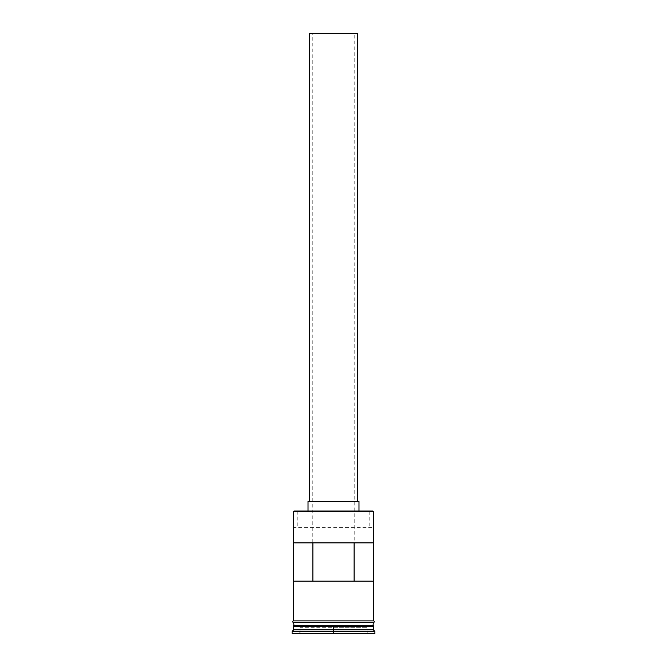 <?xml version="1.0" encoding="UTF-8"?>
<svg xmlns="http://www.w3.org/2000/svg" width="667" height="667" viewBox="0 0 667 667"><rect width="100%" height="100%" fill="white"/><g stroke="black" fill="none" stroke-linecap="round" stroke-linejoin="round"><path stroke-width="0.5" stroke-dasharray="3.33 2.5" d="M293.688 511.681L294.33 511.039L372.67 511.039L373.312 511.681M373.262 581.107L312.798 581.107L312.798 33.35L354.202 33.35L312.798 33.35M354.202 581.107L354.202 33.35M309.613 501.492L357.387 501.492L309.613 501.492M308.021 511.039L358.979 511.039L308.021 511.039M293.688 626.647L373.312 626.647M293.688 625.688L373.312 625.688M373.312 620.91L293.688 620.91L373.312 620.91M373.312 622.503L293.688 622.503L373.312 622.503M293.738 581.107L312.798 581.107M293.738 542.888L373.262 542.888M369.793 526.963L294.33 526.963L369.793 526.963L369.793 511.039M373.47 620.91L293.53 620.91M293.53 622.503L373.47 622.503M299.741 633.65L367.259 633.65L299.741 633.65L366.942 633.333L300.058 633.333L300.058 627.28L333.5 627.28L333.5 633.65L333.5 627.28L366.942 627.28L367.259 633.65L366.942 627.28L300.058 627.28L299.741 633.65M292.096 633.65L374.904 633.65M292.096 631.424L374.904 631.424M293.688 629.831L373.312 629.831M294.33 526.963L293.688 527.605L373.312 527.605L372.67 526.963M358.979 501.492L308.021 501.492M357.387 33.35L309.613 33.35M372.986 626.321L294.014 626.321M294.014 626.005L372.986 626.005M297.207 511.039L297.207 526.963"/><path stroke-width="1" d="M293.688 511.681L294.33 511.039L372.67 511.039L373.312 511.681L293.688 511.681L293.688 620.91M309.613 501.492L309.613 33.35L357.387 33.35L357.387 501.492M308.021 511.039L308.021 501.492L358.979 501.492L358.979 511.039M294.014 626.321L372.986 626.321M293.688 622.503L294.014 626.005M373.312 622.503L372.986 626.005M373.312 626.647L373.312 629.831L293.688 629.831L292.096 631.424L292.096 633.65L374.904 633.65L374.904 631.424L292.096 631.424M373.312 629.831L374.904 631.424M373.262 581.107L373.262 542.888L293.738 542.888L293.738 581.107L373.262 581.107M373.312 511.681L373.312 620.91M373.312 625.688L293.688 625.688M293.688 626.647L293.688 629.831M293.53 620.91L373.47 620.91A0.792 0.792 0 0 1 374.262 621.711A0.792 0.792 0 0 1 373.47 622.503L293.53 622.503A0.792 0.792 0 0 1 292.738 621.711A0.792 0.792 0 0 1 293.53 620.91M312.89 581.107L312.89 542.888M354.11 542.888L354.11 581.107"/></g></svg>
